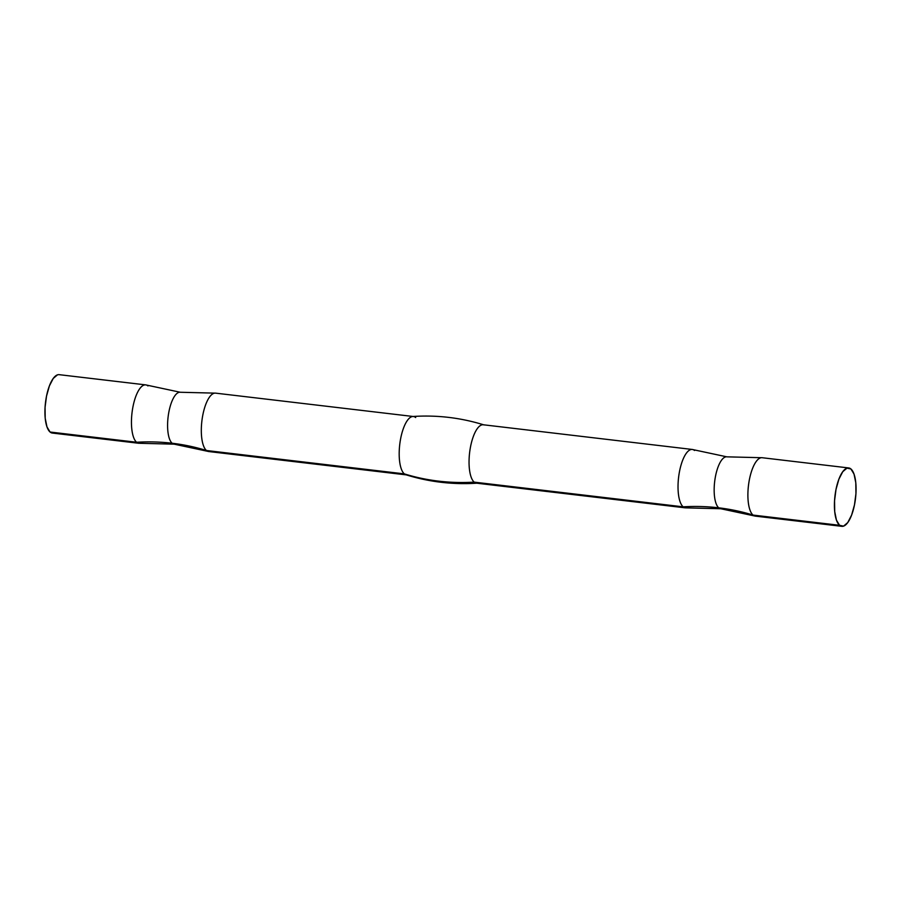 <?xml version="1.0" encoding="UTF-8"?>
<svg xmlns="http://www.w3.org/2000/svg" width="901" height="901" viewBox="0 0 901 901"><rect width="100%" height="100%" fill="white"/><g stroke="black" fill="none" stroke-linecap="round" stroke-linejoin="round"><path stroke-width="1.35" d="M57.461 374.861L53.238 378.443L49.397 385.898L46.525 396.091L45.05 407.455L45.208 418.278L46.976 426.905L50.073 432.03A29.395 10.339 96.7 0 0 52.303 433.054L138.833 443.281A29.395 10.339 -83.3 0 1 136.603 442.256A29.395 10.339 -83.3 0 1 132.47 409.561A29.395 10.339 -83.3 0 1 145.725 384.885L59.196 374.67A29.395 10.339 96.7 0 0 45.94 399.334A29.395 10.339 96.7 0 0 50.073 432.03L136.603 442.256A217.772 198.58 130.1 0 1 172.159 443.247A26.129 9.19 -83.3 0 1 168.307 415.406A26.129 9.19 -83.3 0 1 179.4 392.273A26.129 9.19 96.7 0 0 168.307 415.406A26.129 9.19 96.7 0 0 172.159 443.247A217.772 198.58 -49.9 0 0 136.603 442.256A29.395 10.339 -83.3 0 1 132.447 409.673A29.395 10.339 -83.3 0 1 145.647 384.885M411.599 416.758A29.395 10.339 96.7 0 0 399.83 443.765A29.395 10.339 96.7 0 0 404.335 473.881A29.395 10.339 -83.3 0 1 400.202 441.197A29.395 10.339 -83.3 0 1 413.458 416.521L215.587 393.14A29.395 10.339 96.7 0 0 202.331 417.816A29.395 10.339 96.7 0 0 206.464 450.511A217.772 198.58 -49.9 0 0 172.159 443.247A217.772 198.58 130.1 0 1 206.464 450.511L404.335 473.881A217.772 198.58 -49.9 0 0 474.196 482.136L683.172 506.835A217.772 198.58 130.1 0 1 718.739 507.826A26.129 9.19 -83.3 0 1 714.876 479.985A26.129 9.19 -83.3 0 1 725.981 456.852A26.129 9.19 96.7 0 0 714.876 479.985A26.129 9.19 96.7 0 0 718.739 507.826A217.772 198.58 -49.9 0 0 683.172 506.835A29.395 10.339 -83.3 0 1 679.027 474.253A29.395 10.339 -83.3 0 1 692.227 449.453M689.074 506.565A29.395 10.339 -83.3 0 1 687.272 507.612M142.493 441.986A29.395 10.339 -83.3 0 1 140.691 443.033M145.725 384.885A29.395 10.339 -83.3 0 1 147.955 385.921M176.213 443.776A26.129 9.19 -83.3 0 1 175.019 444.148M413.458 416.521A29.395 10.339 -83.3 0 1 415.688 417.546M683.172 506.835L474.196 482.136A29.395 10.339 96.7 0 0 476.426 483.161L685.413 507.86A29.395 10.339 -83.3 0 1 683.172 506.835A29.395 10.339 -83.3 0 1 679.039 474.14A29.395 10.339 -83.3 0 1 692.306 449.464L483.33 424.776A29.395 10.339 96.7 0 0 470.063 449.453A29.395 10.339 96.7 0 0 474.196 482.136A29.395 10.339 -83.3 0 1 470.04 449.565A29.395 10.339 -83.3 0 1 483.24 424.765M692.306 449.464A29.395 10.339 -83.3 0 1 694.536 450.489M848.697 467.946L762.167 457.719A29.395 10.339 96.7 0 0 748.9 482.395A29.395 10.339 96.7 0 0 753.045 515.079A217.772 198.58 -49.9 0 0 718.739 507.826A217.772 198.58 130.1 0 1 753.045 515.079L839.574 525.306A29.395 10.339 -83.3 0 1 835.43 492.622A29.395 10.339 -83.3 0 1 848.697 467.946A29.395 10.339 -83.3 0 1 850.927 468.97L854.024 474.095L855.792 482.722L855.95 493.545L854.475 504.909L851.603 515.102L847.762 522.557L843.539 526.139L839.574 525.306L836.466 520.192L834.709 511.565L834.551 500.742L836.015 489.367L838.899 479.174L842.739 471.73L846.963 468.137L850.927 468.97A29.395 10.339 -83.3 0 1 855.06 501.666A29.395 10.339 -83.3 0 1 841.804 526.33A29.395 10.339 -83.3 0 1 839.574 525.306L753.045 515.079A29.395 10.339 96.7 0 0 755.275 516.115L841.804 526.33M722.793 508.344A26.129 9.19 -83.3 0 1 721.6 508.727M136.603 442.256L50.073 432.03L52.483 433.077M760.309 457.967A29.395 10.339 96.7 0 0 748.54 484.963A29.395 10.339 96.7 0 0 753.045 515.079M474.196 482.136A217.772 198.58 130.1 0 1 404.335 473.881L206.464 450.511A29.395 10.339 96.7 0 0 208.694 451.536L406.565 474.917A29.395 10.339 -83.3 0 1 404.335 473.881M406.644 474.917A29.395 10.339 96.7 0 0 407.657 474.883M213.728 393.388A29.395 10.339 96.7 0 0 201.959 420.384A29.395 10.339 96.7 0 0 206.464 450.511M146.401 385.031L180.279 392.262L214.911 393.129M692.97 449.61L726.859 456.841L761.48 457.708M686.089 507.871L720.721 508.738L754.599 515.969M139.52 443.292L174.141 444.159L208.03 451.39M483.995 424.923C460.783 417.704 437.041 414.899 412.782 416.499M477.113 483.184C452.854 484.783 429.113 481.979 405.889 474.771"/></g></svg>
